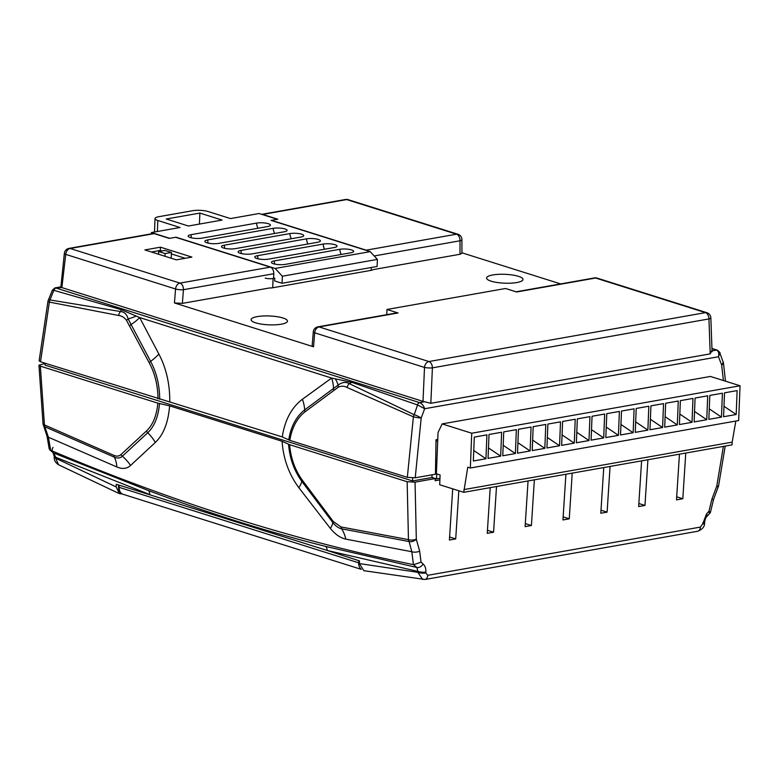 <?xml version="1.0" encoding="UTF-8"?>
<svg xmlns="http://www.w3.org/2000/svg" width="779" height="779" viewBox="0 0 779 779"><rect width="100%" height="100%" fill="white"/><g stroke="black" fill="none" stroke-linecap="round" stroke-linejoin="round"><path stroke-width="1.17" d="M45.114 363.238L45.036 365.127L412.568 480.945L431.946 477.508L432.053 474.82M45.104 363.472L38.95 365.185L40.342 366.13L157.855 403.162L169.608 405.83C168.283 422.491 163.512 434.711 155.313 442.472L130.531 465.491C126.928 468.792 122.391 469.289 116.908 466.991L48.405 437.223L50.674 450.32C174.097 502.562 295.027 540.665 413.464 564.639L411.818 551.736L345.808 539.117C340.462 537.997 335.321 534.452 330.384 528.464L298.844 487.703C288.873 474.207 283.293 458.734 282.095 441.274L169.608 405.83M282.095 441.274L289.642 444.692L407.154 481.724L415.051 482.143L435.286 478.559L431.946 477.508M534.355 479.835L531.414 525.523L525.104 526.633L528.055 480.945M496.505 486.524L493.565 532.213L487.255 533.333L490.205 487.644M458.821 490.77L455.715 538.912L449.405 540.022L452.706 488.842M439.892 479.883L435.14 480.721L435.286 478.559M415.051 482.143L416.317 539.253L419.667 551.191L421.04 562.185L423.143 564.035C425.12 565.885 426.035 568.553 425.87 572.029L425.811 572.954L427.749 575.311L700.379 527.091L702.668 523.994L706.553 513.906L708.958 511.258L711.792 499.524L716.768 486.115L723.389 446.396M685.763 453.057L682.813 498.745L676.503 499.865L679.454 454.167M647.914 459.746L644.963 505.435L638.653 506.554L641.604 460.866M610.064 466.446L607.114 512.134L600.804 513.244L603.754 467.556M572.214 473.135L569.264 518.824L562.954 519.944L565.905 474.255M412.685 478.014L412.568 480.945M289.642 444.692C290.703 458.003 294.91 469.805 302.252 480.098L333.198 521.424L341.017 526.945L408.459 539.623L407.154 481.724M40.342 366.13L44.432 424.915L113.948 455.394C116.753 456.562 119.099 456.28 120.979 454.547L146.452 431.011C152.83 425.032 156.637 415.752 157.855 403.162M427.749 575.311A5.609 3.632 -100 0 1 425.032 579.479L363.832 570.686L359.353 563.558L359.46 560.89L327.141 550.441L116.285 484.265L116.178 486.933L119.411 493.672L122.303 494.003M359.353 563.558L417.826 572.331L417.885 571.406L327.141 550.441A5.609 4.138 -75.4 0 0 325.515 546.371L416.901 567.482L413.464 564.639M50.674 450.32L53.751 453.047L148.331 490.536A5.609 3.944 -69.8 0 1 149.685 494.519L55.718 457.283L55.699 458.218L116.178 486.933M148.331 490.536C209.142 513.39 268.21 531.999 325.515 546.371M58.561 464.781C55.572 462.843 54.111 460.37 54.209 457.351L54.209 457.351A5.609 1.237 0.8 0 0 55.699 458.218L58.561 464.781L119.411 493.672M422.705 579.508L417.826 572.331A5.609 1.519 3.6 0 0 425.811 572.954M159.529 403.541C158.332 416.697 154.388 426.444 147.718 432.764L122.352 456.221C120.248 458.208 117.59 458.529 114.386 457.195L44.841 426.746L48.405 437.223A5.609 1.977 -9 0 1 47.022 436.201L49.213 448.889L50.411 450.204M419.667 551.191A5.609 2.259 -6.4 0 1 411.818 551.736L409.121 541.541L341.718 528.834C338.612 528.191 335.642 526.088 332.818 522.543L301.775 481.305C294.043 470.516 289.642 458.149 288.561 444.205M53.751 453.047L55.718 457.283A5.609 1.237 0.8 0 1 54.218 456.416L53.06 452.638A5.609 3.613 -49.6 0 0 53.751 453.047M425.87 572.029A5.609 1.519 3.6 0 1 417.885 571.406L416.901 567.482A5.609 3.788 -48.7 0 0 423.143 564.035M711.792 499.524A5.609 0.682 -167 0 0 713.564 499.427L718.034 487.372A5.609 0.721 -152.2 0 0 716.768 486.115A5.609 0.818 11.5 0 0 718.569 485.882L725.22 446.075M713.564 499.427L710.36 512.611L707.02 516.311A5.609 1.938 -137.8 0 0 706.553 513.906M709.075 512.455C710.818 512.981 710.779 512.592 708.958 511.258M707.02 516.311C705.871 517.363 705.073 519.281 704.625 522.086L704.625 522.086A5.609 1.5 -176.2 0 1 702.726 523.069M704.625 522.086L704.567 523.011A5.609 1.5 -176.2 0 1 702.668 523.994M704.567 523.011C704.722 526.633 702.424 529.379 697.663 531.259L697.663 531.259A5.609 3.632 -100 0 0 700.379 527.091M413.717 564.687L421.04 562.185M416.317 539.253A5.609 3.243 153.9 0 1 409.121 541.541A5.609 4.216 100.7 0 1 408.459 539.623A5.609 2.142 -4.7 0 0 416.317 539.253M52.982 447.389A5.609 3.613 -49.6 0 0 52.544 452.024M38.95 365.185L43.049 423.912A5.609 1.87 -7.4 0 0 44.432 424.915A5.609 3.846 113.6 0 0 44.841 426.746A5.609 3.009 151.9 0 1 43.663 425.831L47.022 436.201M563.149 516.905L569.264 518.824M449.6 536.984L455.715 538.912M601.008 510.206L607.114 512.134M638.858 503.516L644.963 505.435M676.708 496.817L682.813 498.745M487.45 530.295L493.565 532.213M525.299 523.595L531.414 525.523M518.463 276.331A18.219 4.44 2.3 0 0 498.453 274.344A18.219 4.44 2.3 0 0 486.593 278.015A18.219 4.44 2.3 0 0 491.13 281.17A18.219 4.44 2.3 0 0 511.141 283.147A18.219 4.44 2.3 0 0 523.001 279.476A18.219 4.44 2.3 0 0 518.463 276.331M255.619 322.818A18.219 4.44 2.3 0 0 275.63 324.804A18.219 4.44 2.3 0 0 287.49 321.133A18.219 4.44 2.3 0 0 282.952 317.988A18.219 4.44 2.3 0 0 262.942 316.001A18.219 4.44 2.3 0 0 251.081 319.672A18.219 4.44 2.3 0 0 255.619 322.818M273.595 278.434L273.789 273.721L183.454 289.7L182.364 303.382L174.447 302.953L175.567 288.99L65.738 254.382L61.862 287.587L54.9 287.918L60.421 286.945M60.869 287.159L64.365 253.272A5.609 1.383 -173.3 0 0 65.738 254.382A5.609 4.051 107.5 0 1 70.149 248.491L179.978 283.098L270.303 267.129L175.596 237.274L169.286 238.393L154.174 233.632L70.149 248.491A5.609 3.632 -100 0 0 68.951 248.404A5.609 5.609 0 0 0 64.365 253.272M560.656 283.916L461.918 252.795M461.908 239.62A5.609 5.609 0 0 0 457.994 234.275A5.609 4.051 107.5 0 0 456.523 234.187L346.694 199.58L262.679 214.439L277.791 219.201L271.482 220.321L366.198 250.166L456.523 234.187A5.609 3.632 -100 0 1 460.009 240.789A5.609 1.558 180 0 0 461.908 239.62L461.918 253.311L460.009 254.266L460.009 240.789L374.212 255.96M265.191 278.103A5.609 1.363 2.3 0 0 273.088 278.522L272.718 287.763L371.135 270.352A5.609 1.363 -177.7 0 0 372.917 269.67L460.009 254.266M182.364 303.382L269.456 287.977A5.609 1.363 -177.7 0 0 272.718 287.763M174.447 302.953L313.557 346.791L312.165 345.808L313.285 331.922A5.609 1.178 -175.4 0 0 314.677 332.828L313.557 346.791M437.769 439.424L436.016 439.736L435.461 474.216L415.226 477.8L407.329 477.371L289.817 440.349L282.271 436.931L40.518 361.787L39.125 360.804L47.967 301.239A5.609 0.818 -168.5 0 0 49.359 302.096L40.518 361.787M723.409 380.532L721.636 364.913L718.472 356.763L719.874 353.082C720.478 352.994 719.611 352.011 717.293 350.141L717.293 350.141A2.804 2.074 108.3 0 0 716.524 350.083L716.476 350.073A2.804 2.025 -72.5 0 1 717.206 350.112A2.804 2.025 -72.5 0 1 717.245 350.131M712.035 350.881L716.524 350.083C718.589 351.173 719.241 353.403 718.472 356.763L424.643 408.732L421.186 418.05L415.226 477.8M712.064 351.748L710.847 317.861A5.609 1.344 177.9 0 1 708.948 318.942L432.403 367.854L430.836 403.288L423.007 401.389L424.506 367.435L314.677 332.828A5.609 4.051 107.5 0 1 319.088 326.937L428.917 361.544L705.462 312.632L595.633 278.025L516.662 291.989L505.561 288.493L386.968 309.467L398.069 312.973L319.088 326.937A5.609 3.632 -100 0 0 317.89 326.849L396.871 312.885A5.609 3.632 80 0 1 398.069 312.973M61.862 287.587L423.007 401.389M191.897 257.089L160.445 247.177L144.884 249.932L176.336 259.845L191.897 257.089M407.329 477.371L413.386 416.814L347.093 387.484C344.221 385.907 341.309 385.79 338.349 387.134L304.998 411.838C296.984 418.099 291.93 427.603 289.817 440.349M158.02 398.819C157.855 385.352 154.914 373.326 149.188 362.741L126.51 320.383C124.367 317.433 121.748 315.807 118.632 315.495L49.359 302.096A5.609 4.09 -79.9 0 1 49.944 299.944L120.589 311.551C124.406 311.892 126.919 314.346 128.126 318.913L150.59 361.368C156.54 372.479 159.578 385.089 159.705 399.199M282.271 436.931C284.832 420.085 291.541 407.524 302.398 399.267L331.65 378.058L351.767 382.323L417.466 404.905A2.804 2.025 -72.5 0 1 419.569 402.587L419.618 402.597A2.804 1.977 106.7 0 0 417.563 404.934L414.224 414.74A5.609 0.974 25.7 0 1 421.186 418.05A5.609 0.536 -171.2 0 1 413.386 416.814A5.609 3.973 -65.3 0 1 414.224 414.74L349.323 383.628A33.633 27.557 148.3 0 0 351.767 382.323M53.858 290.324L52.368 290.187L48.502 299.73A5.609 0.74 28 0 1 49.944 299.944L53.858 290.324A2.804 2.074 108.3 0 1 56 288.016L56.049 288.035A2.804 2.025 107.5 0 0 53.946 290.353L121.378 309.721L139.684 317.569L158.858 354.036C166.2 368.019 169.841 383.833 169.783 401.487M430.836 403.288L710.205 353.87L708.948 318.942A5.609 3.632 80 0 0 705.462 312.632A5.609 4.051 -72.5 0 1 706.933 312.72L597.104 278.113A5.609 5.609 0 0 0 594.445 277.937A5.609 3.632 -100 0 1 595.633 278.025A5.609 4.051 -72.5 0 1 597.104 278.113M68.951 248.404L152.976 233.544A5.609 3.632 80 0 1 154.174 233.632M262.679 214.439A5.609 3.632 -100 0 0 261.656 214.332L345.506 199.492A5.609 3.632 80 0 1 346.694 199.58A5.609 4.051 107.5 0 1 348.164 199.667A5.609 5.609 0 0 0 345.506 199.492M270.303 267.129A5.609 3.632 80 0 1 273.789 273.721M367.191 250.682A5.609 3.632 -100 0 0 366.198 250.166M386.754 314.667L386.968 309.467M136.286 316.011A33.633 13.331 -5.4 0 1 128.126 318.913A5.609 2.843 -28.7 0 0 126.51 320.383M288.736 439.862C290.879 426.532 296.186 416.551 304.638 409.92L333.48 388.497A33.633 20.517 52.2 0 0 331.65 378.058L139.684 317.569A33.633 16.038 -24.7 0 1 130.93 324.668A5.609 2.736 -27.5 0 0 129.441 325.992M333.763 390.376A5.609 3.574 -125.7 0 1 333.48 388.497L338.135 385.089C342.098 382.158 345.827 381.671 349.323 383.628A5.609 4.012 -68.4 0 0 347.093 387.484M338.349 387.134A5.609 3.603 -123.7 0 1 338.135 385.089A33.633 12.552 41.7 0 0 335.282 378.721M161.935 250.945L160.318 250.439L160.445 247.177M185.188 258.277L171.37 253.925M160.318 250.439L151.467 252.007M160.717 251.169L160.737 250.575M725.483 381.184L723.487 363.209A5.609 1.87 172.6 0 1 721.636 364.913A5.609 3.019 -28.3 0 0 722.863 361.271L719.874 353.082M417.563 404.934L424.643 408.732C423.649 405.684 421.975 403.639 419.618 402.597L424.477 401.74M711.655 350.949L710.205 353.87M432.403 367.854A5.609 0.964 -177.5 0 1 424.506 367.435A5.609 4.051 107.5 0 1 428.917 361.544A5.609 3.632 80 0 1 432.403 367.854M118.632 315.495A5.609 4.07 -76.7 0 1 120.589 311.551A33.633 15.755 -97.6 0 0 121.378 309.721M437.691 441.294L435.997 440.758M436.756 473.914L436.561 478.89L439.95 478.296M436.561 478.89L431.956 477.439M436.386 473.798L438.041 432.511L442.141 423.903L471.733 433.231L470.341 467.994L467.751 467.176L463.739 492.318L439.697 484.742L440.086 474.966L436.386 473.798M471.733 433.231L740.05 385.771L710.448 376.442L442.141 423.903M485.95 458.763L486.914 434.857L474.294 437.087L473.33 460.993L485.95 458.763L473.759 450.515M500.673 456.163L501.627 432.257L489.017 434.487L488.053 458.393L500.673 456.163L488.472 447.915M515.386 453.553L516.35 429.657L503.731 431.887L502.776 455.783L515.386 453.553L503.195 445.315M530.11 450.953L531.074 427.048L518.454 429.278L517.49 453.183L530.11 450.953L517.918 442.706M544.833 448.353L545.787 424.448L533.177 426.678L532.213 450.583L544.833 448.353L532.632 440.106M559.546 445.744L560.51 421.838L547.89 424.078L546.936 447.974L559.546 445.744L547.355 437.496M574.269 443.144L575.223 419.238L562.613 421.468L561.649 445.374L574.269 443.144L562.068 434.896M588.992 440.534L589.946 416.638L577.327 418.868L576.372 442.774L588.992 440.534L576.791 432.296M603.706 437.934L604.67 414.029L592.05 416.268L591.086 440.164L603.706 437.934L591.514 429.687M618.429 435.334L619.383 411.429L606.773 413.659L605.809 437.564L618.429 435.334L606.228 427.087M633.142 432.725L634.106 408.829L621.486 411.059L620.532 434.964L633.142 432.725L620.951 424.487M647.865 430.125L648.829 406.219L636.209 408.459L635.245 432.355L647.865 430.125L635.674 421.877M662.588 427.525L663.542 403.619L650.932 405.849L649.968 429.755L662.588 427.525L650.387 419.277M677.302 424.915L678.266 401.019L665.646 403.249L664.691 427.145L677.302 424.915L665.11 416.677M692.025 422.315L692.979 398.41L680.369 400.64L679.405 424.545L692.025 422.315L679.824 414.068M706.748 419.715L707.702 395.81L695.082 398.04L694.128 421.945L706.748 419.715L694.547 411.468M721.461 417.106L722.425 393.21L709.805 395.44L708.841 419.336L721.461 417.106L709.27 408.868M736.184 414.506L737.138 390.6L724.528 392.83L723.564 416.736L736.184 414.506L723.983 406.258M740.05 385.771L738.658 420.543L470.341 467.994M735.834 421.04L732.163 442.151L463.856 489.601M732.163 442.151L732.056 444.867L463.739 492.318M158.643 251.529L165.119 253.574L171.429 252.454L164.953 250.419L158.643 251.529L158.536 254.236M165.119 253.574L165.012 256.272M171.429 252.454L171.195 258.219M240.195 253.263A8.335 2.025 -177.7 0 1 238.121 251.89A8.335 2.025 -177.7 0 1 240.945 250.429L306.556 238.822A8.335 2.025 -177.7 0 1 315.651 238.861A8.335 2.025 -177.7 0 1 320.373 240.954A8.335 2.025 -177.7 0 1 317.559 242.288L251.948 253.896A8.335 2.025 -177.7 0 1 240.195 253.263M273.497 263.76A8.335 2.025 -177.7 0 1 271.423 262.387A8.335 2.025 -177.7 0 1 274.247 260.916L339.858 249.309A8.335 2.025 -177.7 0 1 348.953 249.348A8.335 2.025 -177.7 0 1 353.676 251.451A8.335 2.025 -177.7 0 1 350.852 252.776L285.25 264.383A8.335 2.025 -177.7 0 1 273.497 263.76M256.846 258.511A8.335 2.025 -177.7 0 1 254.772 257.138A8.335 2.025 -177.7 0 1 257.596 255.668L323.207 244.07A8.335 2.025 -177.7 0 1 332.302 244.1A8.335 2.025 -177.7 0 1 337.025 246.203A8.335 2.025 -177.7 0 1 334.201 247.537L268.599 259.134A8.335 2.025 -177.7 0 1 256.846 258.511M223.544 248.014A8.335 2.025 -177.7 0 1 221.479 246.641A8.335 2.025 -177.7 0 1 224.303 245.181L289.905 233.573A8.335 2.025 -177.7 0 1 299 233.612A8.335 2.025 -177.7 0 1 303.722 235.706A8.335 2.025 -177.7 0 1 300.908 237.04L235.297 248.647A8.335 2.025 -177.7 0 1 223.544 248.014M206.902 242.775A8.335 2.025 -177.7 0 1 204.828 241.402A8.335 2.025 -177.7 0 1 207.652 239.932L273.254 228.325A8.335 2.025 -177.7 0 1 282.349 228.364A8.335 2.025 -177.7 0 1 287.081 230.467A8.335 2.025 -177.7 0 1 284.257 231.791L218.656 243.399A8.335 2.025 -177.7 0 1 206.902 242.775M190.251 237.527A8.335 2.025 -177.7 0 1 188.177 236.154A8.335 2.025 -177.7 0 1 191.001 234.683L256.612 223.086A8.335 2.025 -177.7 0 1 265.707 223.115A8.335 2.025 -177.7 0 1 270.43 225.219A8.335 2.025 -177.7 0 1 267.606 226.553L202.004 238.15A8.335 2.025 -177.7 0 1 190.251 237.527M273.088 278.522L274.773 278.23L274.666 280.946L282.066 283.274L282.349 276.214L275.172 268.453L370.21 251.636L271.063 220.389L277.363 219.279L259.086 213.514L230.487 218.578L208.295 211.576A11.208 2.726 2.3 0 0 192.481 210.739L158.838 216.689A11.208 2.726 2.3 0 0 155.031 218.568A11.208 2.726 2.3 0 0 157.825 220.506L180.027 227.497L151.428 232.561L151.379 233.827M222.083 220.067L188.43 226.017L166.239 219.016L199.882 213.066L222.083 220.067M370.21 251.636L377.396 259.407L282.349 276.214M282.066 283.274L377.114 266.467L377.396 259.407M275.172 268.453L176.015 237.206L169.705 238.316L151.428 232.561M274.773 278.23L273.624 277.86M199.434 224.07L199.882 213.066M113.948 455.394A5.609 3.837 113.6 0 0 114.386 457.195A33.633 22.854 -66.1 0 1 116.908 466.991M120.979 454.547A5.609 4.44 46.8 0 0 122.352 456.221A33.633 26.72 -137.4 0 1 130.531 465.491M146.452 431.011A5.609 4.275 48.8 0 0 147.718 432.764A33.633 25.688 -135.2 0 1 155.313 442.472M345.808 539.117A33.633 25.464 100.3 0 0 341.718 528.834A5.609 4.216 100.8 0 1 341.017 526.945M330.384 528.464A33.633 9.786 142.6 0 0 332.818 522.543A5.609 1.86 141.8 0 1 333.198 521.424M298.844 487.703A33.633 11.042 144.9 0 0 301.775 481.305A5.609 2.064 144 0 1 302.252 480.098M56.049 288.035L419.569 402.587M716.476 350.073L711.957 348.651M158.858 354.036A33.633 15.074 -26.9 0 1 150.59 361.368A5.609 2.58 -29.6 0 0 149.188 362.741M304.998 411.838A5.609 3.749 -126.8 0 1 304.638 409.92A33.633 21.656 50.9 0 0 302.398 399.267M183.454 289.7A5.609 1.178 -175.4 0 1 175.567 288.99A5.609 4.051 107.5 0 1 179.978 283.098A5.609 3.632 80 0 1 183.454 289.7M119.275 485.181L119.187 487.352L358.661 562.818L358.749 560.656M122.965 494.256C119.976 493.088 118.486 490.624 118.486 486.875A2.804 0.682 2.3 0 0 119.187 487.352A8.413 6.066 107.5 0 0 122.965 494.256L361.261 569.352M360.726 568.719A8.413 6.066 -72.5 0 1 358.661 562.818A2.804 0.682 2.3 0 0 359.382 562.983M240.945 250.429A8.413 5.443 -100 0 0 241.519 253.603M306.556 238.822A8.413 5.443 -100 0 0 307.939 243.993M274.247 260.916A8.413 5.443 -100 0 0 274.812 264.1M339.858 249.309A8.413 5.443 -100 0 0 341.241 254.48M257.596 255.668A8.413 5.443 -100 0 0 258.161 258.852M323.207 244.07A8.413 5.443 -100 0 0 324.59 249.231M224.303 245.181A8.413 5.443 -100 0 0 224.868 248.365M289.905 233.573A8.413 5.443 -100 0 0 291.288 238.744M207.652 239.932A8.413 5.443 -100 0 0 208.217 243.116M273.254 228.325A8.413 5.443 -100 0 0 274.646 233.496M191.001 234.683A8.413 5.443 -100 0 0 191.566 237.868M256.612 223.086A8.413 5.443 -100 0 0 257.995 228.247M371.135 270.352L371.242 267.499M157.825 220.506L157.387 231.509M425.032 579.479L697.663 531.259M54.209 457.351L54.218 456.416M53.06 452.638L49.778 449.843M43.049 423.912A5.609 5.609 0 0 0 43.663 425.831M718.034 487.372A5.609 5.609 0 0 0 718.569 485.882M711.948 348.456L717.293 350.141M54.9 287.918L52.368 290.187M317.89 326.849A5.609 5.609 0 0 0 313.285 331.922M710.847 317.861A5.609 5.609 0 0 0 706.933 312.72M516.049 291.804L594.445 277.937M457.994 234.275L348.164 199.667M48.502 299.73A5.609 5.609 0 0 0 47.967 301.239M723.487 363.209A5.609 5.609 0 0 0 722.863 361.271M118.486 486.875L118.564 484.957M155.031 218.568L154.495 232.015"/></g></svg>
